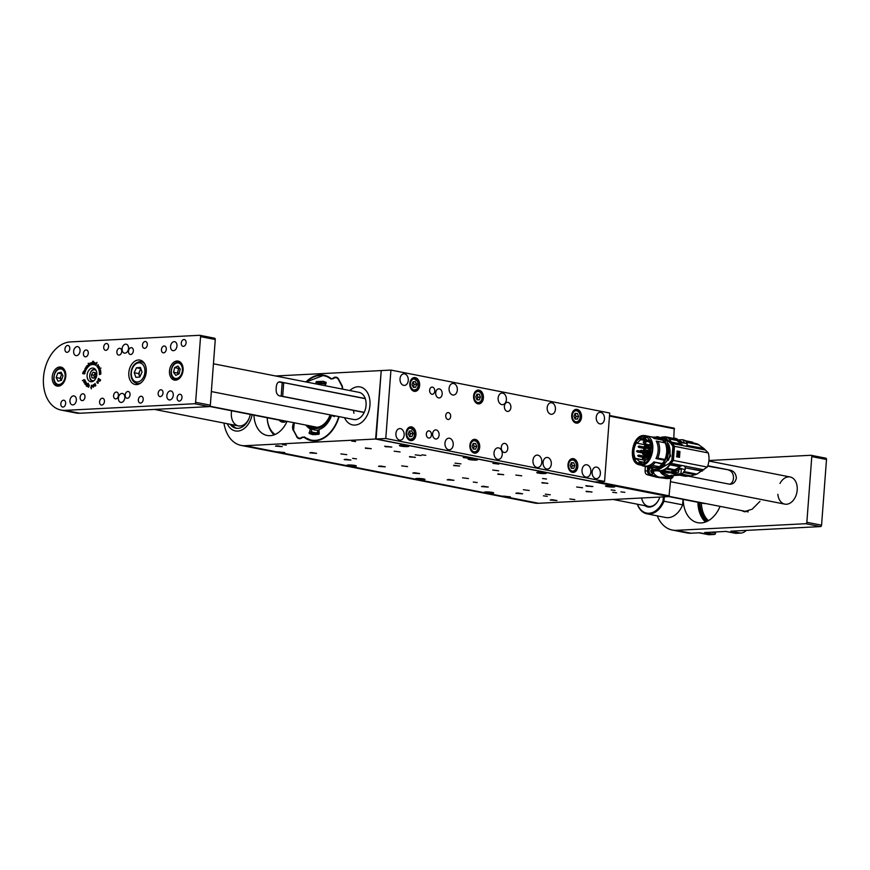 <?xml version="1.0" encoding="UTF-8"?>
<svg xmlns="http://www.w3.org/2000/svg" width="870" height="870" viewBox="0 0 870 870"><rect width="100%" height="100%" fill="white"/><g stroke="black" fill="none" stroke-linecap="round" stroke-linejoin="round"><path stroke-width="1.3" d="M275.605 375.981L380.745 370.598L381.18 371.262L375.601 439.024L245.242 445.701L276.519 451.845L284.697 452.52L281.673 452.857L276.421 451.9M342.606 389.14A6.22 4.296 101.1 0 0 341.877 385.269L338.615 379.168A6.22 4.296 101.1 0 0 336.168 377.199A6.22 4.296 101.1 0 0 332.992 378.254L333.351 378.319M674.185 428.181L609.522 415.501L674.185 428.181L673.837 438.132M670.803 478.391L668.954 496.607L538.595 503.284A34.572 23.881 -78.9 0 1 534.506 503.001L241.164 445.418A34.572 23.881 -78.9 0 0 245.242 445.701M585.804 485.688L592.916 486.515L585.804 485.688M384.681 446.212L391.794 447.039L384.681 446.212M620.962 491.865L624.856 492.355L620.962 491.865M611.153 489.94L615.046 490.43L611.153 489.94M463.231 457.544L469.137 458.294L463.231 457.544M492.909 463.373L498.814 464.112L492.909 463.373M401.701 465.863L407.595 466.603L401.701 465.863M576.658 487.004L582.563 487.755L576.658 487.004M515.834 475.074L521.728 475.814L515.834 475.074M455.01 463.134L460.904 463.873L455.01 463.134M394.175 451.193L400.08 451.932L394.175 451.193M492.757 470.061L498.651 470.8L492.757 470.061M415.251 454.847L421.145 455.586L415.251 454.847M310.677 452.552L316.582 453.292L310.677 452.552M345.02 459.295L350.925 460.034L345.02 459.295M379.363 466.037L385.258 466.777L379.363 466.037M413.696 472.769L419.601 473.508L413.696 472.769M448.039 479.511L453.933 480.251L448.039 479.511M551.047 499.728L556.952 500.478L551.047 499.728M365.356 447.93L371.251 448.67L365.356 447.93M409.498 456.598L415.403 457.337L409.498 456.598M453.651 465.265L459.556 466.005L453.651 465.265M497.803 473.932L503.697 474.672L497.803 473.932M541.956 482.6L547.85 483.339L541.956 482.6M606.814 485.732A4.698 0.576 -175.7 0 0 605.466 486.036A4.698 0.576 -175.7 0 0 610.109 486.961A4.698 0.576 -175.7 0 0 614.84 486.743A4.698 0.576 -175.7 0 0 611.958 485.982A4.698 0.576 -175.7 0 0 606.814 485.732M538.138 472.247A4.698 0.576 -175.7 0 0 536.79 472.551A4.698 0.576 -175.7 0 0 541.434 473.487A4.698 0.576 -175.7 0 0 546.164 473.258A4.698 0.576 -175.7 0 0 543.282 472.508A4.698 0.576 -175.7 0 0 538.138 472.247M469.463 458.773A4.698 0.576 -175.7 0 0 468.114 459.077A4.698 0.576 -175.7 0 0 472.758 460.002A4.698 0.576 -175.7 0 0 477.489 459.773A4.698 0.576 -175.7 0 0 474.596 459.023A4.698 0.576 -175.7 0 0 469.463 458.773M400.787 445.288A4.698 0.576 -175.7 0 0 399.428 445.592A4.698 0.576 -175.7 0 0 404.082 446.527A4.698 0.576 -175.7 0 0 408.813 446.299A4.698 0.576 -175.7 0 0 405.92 445.538A4.698 0.576 -175.7 0 0 400.787 445.288M485.667 491.941A4.698 0.576 -175.7 0 0 484.307 492.235A4.698 0.576 -175.7 0 0 488.962 493.17A4.698 0.576 -175.7 0 0 493.692 492.942A4.698 0.576 -175.7 0 0 490.8 492.192A4.698 0.576 -175.7 0 0 485.667 491.941M416.991 478.456A4.698 0.576 -175.7 0 0 415.632 478.761A4.698 0.576 -175.7 0 0 420.275 479.685A4.698 0.576 -175.7 0 0 425.017 479.468A4.698 0.576 -175.7 0 0 422.124 478.707A4.698 0.576 -175.7 0 0 416.991 478.456M348.315 464.971A4.698 0.576 -175.7 0 0 346.956 465.276A4.698 0.576 -175.7 0 0 351.6 466.211A4.698 0.576 -175.7 0 0 356.33 465.983A4.698 0.576 -175.7 0 0 353.448 465.232A4.698 0.576 -175.7 0 0 348.315 464.971M586.097 491.256L592.002 492.007L586.097 491.256M545.338 494.171L550.297 494.791L545.338 494.171M569.861 498.988L574.82 499.608L569.861 498.988M352.6 458.381L356.493 458.871L352.6 458.381M282.456 444.613L286.35 445.103L282.456 444.613M351.752 441.068L355.645 441.558L351.752 441.068M421.906 454.836L425.8 455.325L421.906 454.836M543.424 495.835L547.317 496.324L543.424 495.835M473.28 482.067L477.173 482.556L473.28 482.067M542.575 478.522L546.469 479.011L542.575 478.522M612.73 492.289L616.623 492.779L612.73 492.289M507.319 497.151L510.342 496.813L502.164 496.139L538.595 503.284M516.715 492.996L522.609 493.736L516.715 492.996M482.371 486.254L488.277 486.993L482.371 486.254M276.345 445.81L282.239 446.549L276.345 445.81M340.866 453.922L346.771 454.662L340.866 453.922M462.525 477.804L468.43 478.543L462.525 477.804M523.359 489.734L529.254 490.484L523.359 489.734M304.652 437.469L304.206 437.382A33.299 23.001 -78.9 0 0 311.188 440.59A33.299 23.001 -78.9 0 0 339.126 416.643M332.992 378.254A2.762 1.914 -78.9 0 1 331.579 378.722A2.762 1.914 -78.9 0 1 331.002 378.461A33.299 23.001 -78.9 0 0 324.01 375.242A33.299 23.001 -78.9 0 0 305.914 381.93M293.56 430.606L296.833 436.707M293.331 430.563A6.22 4.296 101.1 0 1 293.875 422.711M304.206 437.382A2.762 1.914 -78.9 0 0 303.63 437.11A2.762 1.914 -78.9 0 0 302.216 437.577A6.22 4.296 101.1 0 1 299.03 438.643A6.22 4.296 101.1 0 1 296.594 436.664M223.949 423.059A34.572 23.881 -78.9 0 0 241.164 445.418M502.066 496.194L281.673 452.857M253.964 415.153A25.687 17.748 -78.9 0 0 267.101 435.457A25.687 17.748 -78.9 0 0 287.046 421.374M227.244 423.701A19.357 13.376 -78.9 0 0 235.368 430.933A19.357 13.376 -78.9 0 0 252.159 414.805A19.357 13.376 -78.9 0 1 237.651 431.096A19.357 13.376 -78.9 0 1 235.368 430.933A19.357 13.376 -78.9 0 1 227.244 423.701M357.809 386.769A19.357 13.376 -78.9 0 0 349.849 390.554A19.357 13.376 101.1 0 1 360.104 386.933A19.357 13.376 -78.9 0 0 357.809 386.769M344.52 417.698A19.357 13.376 -78.9 0 0 352.644 424.93A19.357 13.376 -78.9 0 0 369.5 408.508A19.357 13.376 -78.9 0 0 360.104 386.933A19.357 13.376 101.1 0 1 369.935 405.355A19.357 13.376 101.1 0 1 357.102 424.734A19.357 13.376 101.1 0 1 352.644 424.93A19.357 13.376 101.1 0 1 344.52 417.698M231.627 410.77A13.833 9.559 -78.9 0 0 238.391 425.898A13.833 9.559 -78.9 0 0 240.033 426.006A13.833 9.559 -78.9 0 0 249.07 418.437M232.17 424.669A16.595 11.462 -78.9 0 0 236.89 428.355M230.213 424.288A16.595 11.462 -78.9 0 0 235.9 428.225A16.595 11.462 -78.9 0 0 237.858 428.355A16.595 11.462 -78.9 0 0 250.288 414.435M213.454 363.78L359.038 392.359A13.833 9.559 101.1 0 1 366.053 405.518A13.833 9.559 101.1 0 1 356.896 419.362A13.833 9.559 101.1 0 1 353.709 419.503L211.367 391.565M353.579 410.966A13.833 9.559 -78.9 0 0 353.949 413.217M660.047 471.333A13.561 9.657 87.1 0 0 661.124 473.019A17.128 12.202 87.1 0 0 671.836 475.596M671.966 475.585L667.464 476.934L661.124 473.019M657.524 470.757L653.761 470.942M653.479 472.856A13.561 9.657 87.1 0 0 659.373 477.141A13.561 9.657 87.1 0 0 661.08 477.26L667.464 476.934M673.358 475.52A3.458 2.458 -92.9 0 1 671.096 478.38L669.574 478.456A3.458 2.458 -92.9 0 1 669.247 478.446L659.96 477.228A17.77 12.659 -92.9 0 1 659.373 477.141A17.77 12.659 -92.9 0 1 658.786 476.999L649.596 474.585A3.458 2.458 -92.9 0 1 647.508 470.866L647.671 466.864M667.464 478.533A3.458 2.458 -92.9 0 1 667.149 478.576A3.458 2.458 -92.9 0 1 666.822 478.565L657.546 477.358A17.77 12.659 -92.9 0 1 656.371 477.13L647.171 474.715A3.458 2.458 -92.9 0 1 645.083 470.996L645.268 466.396M685.647 440.818L697.588 444.015L703.873 448.463L708.3 452.944C709.529 457.903 709.18 462.612 707.245 467.07L696.903 474.117L690.878 475.944L685.212 476.271L676.284 474.52L685.103 476.249M686.691 441.873L697.588 444.015M673.456 473.878L670.618 472.812M672.619 473.715L673.597 473.987L672.619 473.715M673.956 474.063L682.482 473.791L685.212 469.691L678.774 467.962L672.673 471.866L667.594 472.53L670.096 472.356L673.217 470.768L673.162 471.54M674.37 474.117L673.597 473.987L674.337 474.117L673.978 471.921M678.981 474.378L688.464 476.238M680.122 474.313L689.518 476.162M695.282 474.748L684.016 472.53M684.592 471.703L696.903 474.117M702.166 471.159L685.277 467.842L685.223 469.224M685.277 467.842L702.471 470.92M685.245 467.538L684.527 466.005L703.841 469.8M684.527 466.005L671.064 463.362L673.423 460.426L707.245 467.07M708.3 452.944L674.478 446.31L673.423 460.426M677.186 451.019L679.938 451.552L679.492 457.37L676.751 456.826L677.186 451.019M674.478 446.31L672.553 443.591L705.331 450.029M686.017 446.234L686.908 445.364L704.135 448.746M686.908 445.364L703.873 448.463M699.11 444.831L687.006 442.46M687.115 444.483L686.985 445.146M678.557 439.883L681.83 439.709L685.44 440.677L687.18 443.559L680.677 442.612L675.631 438.752L675.577 439.513L683.428 445.723M660.373 471.399L668.91 475.749L679.731 475.194M673.152 472.682L671.096 473.062M674.424 472.225L674.37 474.172L682.732 473.628M681.939 465.493L673.217 470.768M661.602 437.131L664.789 437.447L671.716 443.45L674.076 447.028L673.119 459.751L670.204 463.601C667.116 468.506 663.408 470.866 659.101 470.681L663.788 470.626L667.246 468.299L671.064 463.362M669.106 472.443L662.842 470.92L670.096 472.356M672.553 443.591L668.649 438.339L665.409 436.816L661.624 437.131M675.577 439.513L673.576 438.447L664.984 436.947M679.666 466.44L670.291 464.602M679.47 457.37L679.938 451.552M671.955 442.428L681.33 444.265M681.83 439.709L683.428 440.187L684.418 443.298L675.555 438.48M677.197 438.958L675.631 438.752M671.836 442.178L681.025 443.972M676.86 440.47L669.443 439.013M668.649 438.339L675.925 439.763M675.414 438.61L672.532 438.197M676.958 438.817L673.782 438.132M672.662 438.241L673.576 438.447L672.662 438.241M680.329 441.221L680.938 441.677M675.675 473.052L674.989 471.866M659.068 471.094L668.095 472.943L672.978 472.693L681.406 468.538L680.949 473.28M674.37 473.052L678.643 472.16L678.796 468.68M675.142 473.019L675.229 471.899L675.142 473.019M679.318 466.668L670.128 464.863M667.246 468.299L674.652 469.756M673.608 470.496L666.344 469.06M670.204 463.601L669.226 463.405L671.879 460.089L672.858 460.284M673.891 446.506L672.912 446.321L671.879 460.089M672.912 446.321L670.737 443.254L671.716 443.45M669.226 463.405L657.307 470.365L655.219 469.648M663.799 437.251L670.737 443.254M657.307 470.365L659.101 470.681M655.066 469.648L658.024 470.931L667.507 472.54L658.209 470.964M677.175 451.204L679.894 451.737L677.175 451.193M676.762 456.706L679.481 457.25M679.481 457.163L676.534 456.587M679.165 456.978L679.557 451.769L676.925 451.378M657.894 470.822L658.786 470.637M663.462 438.099L667.54 440.144L666.975 441.014L670.574 456.054L661.254 468.212M658.383 470.996L666.333 472.562M666.975 441.014L666.213 440.862M667.225 459.936L668.421 460.154L666.888 460.708M665.278 439.698L667.54 440.144M657.644 469.278L665.115 464.917L664.506 464.591M667.246 459.925L668.932 448.681M668.421 460.154C670.563 454.444 670.596 449.05 668.519 443.961L668.095 443.439M664.995 459.915L662.451 463.83L664.952 459.936M657.502 467.288L654.795 467.668M662.635 440.035L664.887 442.634M664.821 460.012L662.375 463.732M662.712 440.285L664.832 442.797M662.559 440.144L654.12 438.491L655.382 437.817L662.494 439.219L662.19 438.534L664.647 442.754L665.8 442.993C667.975 448.137 667.899 453.672 665.583 459.588L662.244 463.569L662.788 464.254L660.058 466.842L654.131 467.647L649.466 467.212M654.12 438.491A14.866 10.266 -78.9 0 0 650.564 436.696L645.464 435.696C658.644 437.349 652.565 468.332 639.733 464.874C627.085 463.351 632.022 433.728 644.605 435.587L645.464 435.696M639.733 464.874L644.833 465.874A14.866 10.266 -78.9 0 0 645.692 465.994L654.131 467.647M655.947 467.56L647.508 465.896A14.866 10.266 -78.9 0 0 653.805 461.916L662.244 463.569M664.419 460.219L655.98 458.566A14.866 10.266 -78.9 0 0 656.219 441.101L664.647 442.754M649.498 467.233L642.517 465.852L645.692 465.994M647.508 465.896L652.228 465.352L660.058 466.842M662.788 464.254L659.471 466.722M662.2 464.134L653.805 461.916M655.98 458.566L657.807 458.12L665.583 459.588M665.8 442.993L665.213 442.873C667.399 448.017 667.323 453.553 664.995 459.48M665.213 442.873L656.219 441.101M662.538 439.165L663.125 439.274M661.602 438.426L649.716 436.588M657.807 458.12A15.899 10.984 -78.9 0 0 658.035 441.46M652.228 465.352A15.899 10.984 -78.9 0 0 655.056 462.699M641.745 465.265A15.899 10.984 -78.9 0 0 642.517 465.852M655.382 437.817A15.899 10.984 -78.9 0 0 654.349 437.012M652.337 449.79L650.771 456.174L648.759 459.664L645.344 462.818C642.93 463.786 645.116 463.471 641.56 464.036L637.199 462.731L634.98 460.36L632.849 453.607L633.175 448.431L636.438 440.916L641.603 436.936L647.149 437.316L651.075 441.775L652.337 449.79M662.168 464.091L659.34 466.755M665.148 442.863C667.344 448.017 667.268 453.574 664.919 459.512M662.494 439.219L661.472 438.415M645.312 436.653L640.972 437.219L638.199 439.067C633.838 443.896 635.47 443.047 634.11 445.375L633.023 454.586L633.947 458.24C636.796 463.743 636.427 461.557 637.906 463.155L639.961 463.928M647.378 458.686L644.387 461.1L644.659 461.926L640.244 462.655L638.993 462.264L639.428 461.404L636.166 458.512L635.731 459.36C632.936 453.988 633.251 448.333 636.677 442.406L637.014 443.189L640.635 439.676L640.298 438.882L645.812 438.143L645.453 439.035L648.237 440.851L648.607 439.959L651.412 446.473L650.706 446.538L650.423 452.411L651.119 452.346L647.65 459.512L647.378 458.686L648.204 458.838M645.17 437.969L645.812 438.143M651.075 452.541L650.423 452.411A0.826 0.576 101.1 0 1 649.814 452.509M649.52 441.101L648.237 440.851M647.737 440.35L640.298 438.882M649.749 441.46L640.635 439.676M647.53 445.255L637.014 443.189M647.247 445.201L646.671 446.245M647.922 455.652L644.616 454.977L643.974 455.075L644.855 455.793M642.908 459.828L636.166 458.512M643.887 462.274L639.428 461.404M641.549 462.764L638.993 462.264M650.847 448.3L649.651 448.431L649.053 447.158M648.324 445.603L647.802 444.505M647.117 444.374L649.237 448.866L650.847 448.974M649.237 448.866L650.847 449.301M648.77 455.597L647.4 458.153M647.911 458.251L649.846 455.499M647.617 454.249L645.725 454.662M649.422 449.137L648.215 450.421M648.824 451.421L650.803 449.942M650.934 453.129L650.858 452.498M648.976 453.02L648.933 452.237M650.803 449.921L650.749 450.475M646.29 450.312L649.15 450.627M647.976 452.052L647.432 453.444L648.085 453.574M647.867 454.075L646.247 453.977L647.856 454.292M646.356 453.433L645.431 452.552M644.474 452.367L643.93 453.759L646.638 454.292L642.756 454.292L646.279 454.988M642.854 453.748L641.929 452.868M642.789 450.627L644.572 449.964L644.3 451.323L649.455 452.335L649.64 450.975M644.485 449.746L646.66 450.171M644.257 449.409L643.311 448.267M643.582 446.908L645.388 446.756M646.508 448.441L646.823 447.604L644.398 446.027L648.139 446.538M646.029 447.354L648.737 447.887L648.683 448.702L645.975 448.17L644.126 449.681L646.617 450.181M643.974 455.075L645.605 456.402L648.085 456.891M647.671 457.642L645.355 457.75M643.158 455.956L644.953 455.804M649.227 451.399L650.39 450.41M649.955 455.88L649.172 455.717A1.381 0.957 101.1 0 0 649.705 453.009L650.901 453.237L649.172 452.226M646.867 452.77L647.932 453.64L645.67 452.541M647.41 451.117L647.432 453.444M645.681 454.107L646.106 454.727M643.561 450.78L641.07 450.279L640.798 451.639L645.953 452.65L646.562 451.769M643.365 453.085L644.431 453.955L642.169 452.857M643.909 451.432L643.93 453.759M648.737 447.887L646.584 447.68M648.237 447.887L648.204 448.615M645.975 448.17L644.409 449.192M644.398 446.027L644.942 446.473M645.279 446.647L644.561 446.506L645.627 447.376M643.659 449.29L643.735 448.354M643.887 448.789L645.04 449.018M648.052 456.946L646.149 456.728M645.442 456.097L646.399 456.652L645.605 456.402M645.203 456.424L644.507 455.521M645.54 457.218L644.953 457.674M650.368 452.454L651.434 453.324M648.193 447.887A1.24 0.859 101.1 0 1 648.172 448.605M646.573 447.626L645.866 447.049M646.138 456.663L646.073 457.489M650.782 452.955L650.88 452.965A1.033 0.718 101.1 0 1 650.662 452.911L649.933 452.574M647.28 453.27L647.378 453.281A1.033 0.718 101.1 0 1 647.16 453.226L646.432 452.889A0.826 0.576 101.1 0 1 646.312 452.824M643.778 453.585L643.876 453.596A1.033 0.718 101.1 0 1 643.659 453.542L642.941 453.205M646.671 447.691L646.714 448.322M646.203 447.484A1.033 0.718 101.1 0 1 646.214 448.224M646.247 456.739L646.279 457.37M645.779 456.532A1.033 0.718 101.1 0 1 645.779 457.272M647.226 451.9A0.826 0.576 101.1 0 1 646.388 452.868M643.724 452.215A0.826 0.576 101.1 0 1 642.81 453.139M644.659 447.028A0.826 0.576 101.1 0 1 644.539 448.648A0.826 0.576 101.1 0 1 644.365 448.572M644.235 456.076A0.826 0.576 101.1 0 1 644.496 457.587M643.626 458.675L642.451 459.045L643.746 460.252A1.381 0.957 101.1 0 0 644.279 457.544L642.625 458.175L642.43 458.74L643.626 458.675M649.705 453.009L647.856 454.205L649.053 454.14L647.878 454.51L649.172 455.717M649.477 445.777L648.291 446.147L649.596 447.365A1.381 0.957 101.1 0 0 650.129 444.646L648.465 445.277L648.28 445.842L649.477 445.777M644.463 442.297L643.256 442.351L644.572 443.874A1.381 0.957 101.1 0 0 645.105 441.155L643.452 441.786L643.256 442.351L644.463 442.297M643.071 452.085L642.451 452.965L637.297 451.954L636.535 451.149L637.569 450.606L637.297 451.954M643.887 448.376A0.826 0.576 101.1 0 0 644.898 447.876A0.826 0.576 101.1 0 0 644.159 447.028L644.007 448.409L638.852 447.397L638.091 446.582L639.113 446.038L638.852 447.397M644.126 457.522A0.826 0.576 101.1 0 0 643.724 456.076L643.572 457.446L638.428 456.435L637.666 455.63L638.689 455.086L638.428 456.435M334.787 416.241L331.655 415.273A22.468 15.529 101.1 0 1 319.072 429.562L318.909 434.228L312.721 434.652L309.198 433.521L315.832 434.728L315.723 433.782M334.928 415.816L334.287 416.545L331.655 415.273M315.679 433.923L311.003 432.771L311.699 429.671L310.296 428.921A22.468 15.529 101.1 0 1 305.881 425.071M311.699 429.671L311.525 429.225A22.511 15.551 101.1 0 1 307.012 425.289M317.561 384.225L317.8 383.028L319.66 383.289M316.017 383.92L316.288 381.604L323.183 381.321L326.011 382.311L325.293 385.736M326.141 382.419L322.911 382.909L316.288 381.604M322.911 382.909L322.542 383.561M309.198 433.521L310.296 428.921M306.403 382.028A32.788 22.653 101.1 0 1 330.861 378.961L333.232 378.657A5.709 3.948 101.1 0 1 338.376 379.516L341.595 385.519A5.709 3.948 101.1 0 1 342.258 389.064M331.296 378.635A33.201 22.935 101.1 0 1 331.307 378.646L333.145 378.733M330.861 378.961L333.297 378.45M304.337 437.219L301.966 437.175A5.709 3.948 101.1 0 1 296.822 436.316L293.614 430.313A5.709 3.948 101.1 0 1 294.299 422.853L294.332 422.798M316.539 440.731A33.201 22.935 101.1 0 1 310.927 440.427A33.201 22.935 101.1 0 1 304.467 437.295L302.477 437.49M277.737 445.821L275.496 446.136L282.087 446.625L277.737 445.821M276.453 446.06L281.14 446.527L276.453 446.06M312.069 452.563L309.829 452.878L316.419 453.368L312.069 452.563M310.797 452.802L315.473 453.27L310.797 452.802M346.412 459.295L344.172 459.61L350.762 460.11L346.412 459.295M345.129 459.545L349.816 460.002L345.129 459.545M380.745 466.037L378.515 466.353L385.095 466.853L380.745 466.037M379.472 466.276L384.148 466.744L379.472 466.276M365.411 447.941L371.099 448.746L365.411 447.941M365.498 448.322L370.109 448.507L365.498 448.322M409.553 456.609L415.24 457.413L409.553 456.609M409.65 456.989L414.261 457.174L409.65 456.989M453.705 465.276L459.393 466.081L453.705 465.276M453.803 465.657L458.403 465.841L453.803 465.657M497.857 473.943L503.545 474.748L497.857 473.943M497.955 474.313L502.555 474.498L497.955 474.313M541.999 482.611L547.687 483.415L541.999 482.611M542.097 482.98L546.708 483.165L542.097 482.98M652.685 473.976A3.458 2.458 -92.9 0 1 651.391 474.585L650.14 474.639A3.458 2.458 -92.9 0 1 649.705 474.618A3.458 2.458 -92.9 0 1 647.497 471.018A3.458 2.458 -92.9 0 1 649.792 467.734L649.966 467.734M653.392 469.419A3.317 2.36 -92.9 0 1 653.761 471.583A3.317 2.36 -92.9 0 1 653.566 472.573A3.317 2.36 -92.9 0 1 650.793 474.291A3.317 2.36 -92.9 0 1 649.053 470.659A3.317 2.36 -92.9 0 1 649.237 469.659A3.317 2.36 -92.9 0 1 650.412 468.06M651.304 469.844L651.88 471.66L653.185 471.322A1.664 1.185 -92.9 0 1 650.825 470.855A1.664 1.185 -92.9 0 1 653.185 471.322L652.696 469.778M651.521 472.323L651.88 471.66M652.489 472.627L651.51 472.399L652.489 472.627L652.891 471.605M651.391 469.691L650.825 470.855L651.51 472.399M671.325 475.172L671.39 475.955L672.216 475.575M671.227 476.564L672.238 475.933L670.368 476.608M671.433 476.553A1.664 1.185 87.1 0 0 672.238 475.933M670.705 476.173A1.664 1.185 87.1 0 0 672.532 475.564M670.226 476.358A2.273 1.62 87.1 0 0 671.814 477.119A2.273 1.62 87.1 0 0 672.999 475.542M671.096 478.38A3.458 2.458 -92.9 0 1 668.867 476.738M667.149 478.576L669.574 478.456A3.458 2.458 -92.9 0 1 667.399 476.934M325.728 384.388A24.806 17.139 -78.9 0 0 320.921 383.648A24.806 17.139 -78.9 0 0 317.67 384.246M311.112 431.444A24.806 17.139 -78.9 0 0 319.214 432.499M317.528 431.4L318.213 430.161L318.115 432.172L317.398 432.249L318.072 430.15A22.229 15.355 -78.9 0 0 318.213 430.139A22.229 15.355 -78.9 0 0 318.442 430.106A22.229 15.355 -78.9 0 0 319.094 429.987L318.442 430.302L318.996 430.193L318.985 432.031L319.138 430.933M307.675 425.419A22.229 15.355 -78.9 0 0 318.072 430.15L318.17 430.161M326.098 383.268A25.969 17.944 -78.9 0 0 324.575 383.3M314.744 433.347A25.969 17.944 -78.9 0 0 318.018 434.467M319.257 433.358A25.502 17.617 101.1 0 1 317.67 433.543A25.502 17.617 101.1 0 1 314.646 433.325L317.104 433.804A25.502 17.617 -78.9 0 0 319.159 434.032M317.55 383.866A25.502 17.617 101.1 0 1 321.465 383.061A25.502 17.617 101.1 0 1 324.477 383.278A25.502 17.617 101.1 0 1 325.967 383.67M314.646 433.325A25.502 17.617 101.1 0 1 310.949 431.955M308.187 425.517A20.88 14.431 -78.9 0 0 316.049 428.584A20.88 14.431 -78.9 0 0 326.794 422.07A20.88 14.431 -78.9 0 0 330.589 414.968M330.111 414.87A20.195 13.953 101.1 0 1 329.534 416.317A20.195 13.953 101.1 0 1 316.093 427.899A20.195 13.953 101.1 0 1 309.459 425.767M311.71 426.213A19.499 13.474 -78.9 0 0 316.637 427.311A19.499 13.474 -78.9 0 0 329.578 416.219M313.276 426.517A20.195 13.953 -78.9 0 0 314.103 427.094M315.658 426.985A19.564 13.518 -78.9 0 0 316.31 427.322M319.083 432.02L318.996 430.193M318.083 431.998L318.018 431.346M586.152 491.267L591.839 492.083L586.152 491.267M586.25 491.648L590.861 491.833L586.25 491.648M415.088 472.78L412.848 473.095L419.438 473.595L415.088 472.78M413.815 473.019L418.492 473.487L413.815 473.019M449.431 479.522L447.191 479.838L453.77 480.327L449.431 479.522M448.148 479.762L452.824 480.229L448.148 479.762M483.763 486.265L481.523 486.58L488.113 487.069L483.763 486.265M482.491 486.504L487.167 486.972L482.491 486.504M518.107 492.996L515.866 493.312L522.457 493.812L518.107 492.996M516.823 493.246L521.5 493.703L516.823 493.246M552.439 499.739L550.199 500.054L556.789 500.554L552.439 499.739M551.167 499.978L555.843 500.446L551.167 499.978M274.148 434.848A25.589 17.672 101.1 0 1 267.188 417.752A24.197 16.726 -78.9 0 0 275.061 434.478M286.339 421.232A9.679 6.688 101.1 0 1 279.237 420.112M282.217 420.428A8.298 5.731 -78.9 0 0 283.598 420.971A8.298 5.731 -78.9 0 0 285.077 420.982M390.924 370.076L381.234 370.576L376.09 439.002L594.873 481.947L604.563 481.447L609.707 413.022L390.924 370.076L385.78 438.513L376.09 439.002M385.78 438.513L604.563 481.447M447.941 419.46A3.458 2.458 87.1 0 0 448.376 419.492A3.458 2.458 87.1 0 0 450.66 415.914A3.458 2.458 87.1 0 0 448.028 412.587A3.458 2.458 87.1 0 0 445.734 415.86A3.458 2.458 87.1 0 0 447.941 419.46M414.218 391.315A6.917 4.926 87.1 0 0 415.088 391.38A6.917 4.926 87.1 0 0 419.655 384.225A6.917 4.926 87.1 0 0 414.381 377.569A6.917 4.926 87.1 0 0 409.803 384.116A6.917 4.926 87.1 0 0 414.218 391.315M410.51 440.59A6.917 4.926 87.1 0 0 411.379 440.644A6.917 4.926 87.1 0 0 415.947 433.488A6.917 4.926 87.1 0 0 410.673 426.833A6.917 4.926 87.1 0 0 406.094 433.38A6.917 4.926 87.1 0 0 410.51 440.59M474.291 453.107A6.917 4.926 87.1 0 0 475.15 453.161A6.917 4.926 87.1 0 0 479.718 446.005A6.917 4.926 87.1 0 0 474.444 439.35A6.917 4.926 87.1 0 0 469.865 445.908A6.917 4.926 87.1 0 0 474.291 453.107M477.989 403.832A6.917 4.926 87.1 0 0 478.859 403.897A6.917 4.926 87.1 0 0 483.426 396.742A6.917 4.926 87.1 0 0 478.152 390.086A6.917 4.926 87.1 0 0 473.574 396.633A6.917 4.926 87.1 0 0 477.989 403.832M576.103 423.092A6.917 4.926 87.1 0 0 576.973 423.157A6.917 4.926 87.1 0 0 581.53 416.001A6.917 4.926 87.1 0 0 576.266 409.346A6.917 4.926 87.1 0 0 571.688 415.893A6.917 4.926 87.1 0 0 576.103 423.092M572.395 472.356A6.917 4.926 87.1 0 0 573.265 472.421A6.917 4.926 87.1 0 0 577.832 465.265A6.917 4.926 87.1 0 0 572.558 458.61A6.917 4.926 87.1 0 0 567.979 465.156A6.917 4.926 87.1 0 0 572.395 472.356M585.978 477.108A6.22 4.437 87.1 0 0 586.761 477.162A6.22 4.437 87.1 0 0 590.871 470.724A6.22 4.437 87.1 0 0 586.119 464.732A6.22 4.437 87.1 0 0 581.997 470.626A6.22 4.437 87.1 0 0 585.978 477.108M536.92 467.484A6.22 4.437 87.1 0 0 537.703 467.538A6.22 4.437 87.1 0 0 541.814 461.1A6.22 4.437 87.1 0 0 537.062 455.108A6.22 4.437 87.1 0 0 532.951 461.002A6.22 4.437 87.1 0 0 536.92 467.484M431.922 394.24A3.6 2.566 87.1 0 0 432.368 394.273A3.6 2.566 87.1 0 0 434.75 390.543A3.6 2.566 87.1 0 0 431.998 387.085A3.6 2.566 87.1 0 0 429.628 390.489A3.6 2.566 87.1 0 0 431.922 394.24M428.627 438.034A3.6 2.566 87.1 0 0 429.084 438.067A3.6 2.566 87.1 0 0 431.455 434.337A3.6 2.566 87.1 0 0 428.714 430.878A3.6 2.566 87.1 0 0 426.333 434.282A3.6 2.566 87.1 0 0 428.627 438.034M438.61 397.905A4.567 3.252 87.1 0 0 439.187 397.949A4.567 3.252 87.1 0 0 442.199 393.229A4.567 3.252 87.1 0 0 438.719 388.836A4.567 3.252 87.1 0 0 435.696 393.153A4.567 3.252 87.1 0 0 438.61 397.905M435.522 438.969A4.567 3.252 87.1 0 0 436.098 439.013A4.567 3.252 87.1 0 0 439.111 434.282A4.567 3.252 87.1 0 0 435.631 429.889A4.567 3.252 87.1 0 0 432.607 434.217A4.567 3.252 87.1 0 0 435.522 438.969M507.286 411.39A4.567 3.252 87.1 0 0 507.862 411.434A4.567 3.252 87.1 0 0 510.875 406.703A4.567 3.252 87.1 0 0 507.395 402.321A4.567 3.252 87.1 0 0 504.372 406.638A4.567 3.252 87.1 0 0 507.286 411.39M504.198 452.443A4.567 3.252 87.1 0 0 504.774 452.487A4.567 3.252 87.1 0 0 507.786 447.767A4.567 3.252 87.1 0 0 504.306 443.374A4.567 3.252 87.1 0 0 501.283 447.691A4.567 3.252 87.1 0 0 504.198 452.443M403.713 385.366A5.807 4.143 87.1 0 0 404.441 385.421A5.807 4.143 87.1 0 0 408.28 379.407A5.807 4.143 87.1 0 0 403.854 373.817A5.807 4.143 87.1 0 0 400.004 379.32A5.807 4.143 87.1 0 0 403.713 385.366M399.602 440.111A5.807 4.143 87.1 0 0 400.33 440.166A5.807 4.143 87.1 0 0 404.169 434.152A5.807 4.143 87.1 0 0 399.732 428.562A5.807 4.143 87.1 0 0 395.894 434.065A5.807 4.143 87.1 0 0 399.602 440.111M452.77 394.991A5.807 4.143 87.1 0 0 453.498 395.045A5.807 4.143 87.1 0 0 457.337 389.031A5.807 4.143 87.1 0 0 452.9 383.442A5.807 4.143 87.1 0 0 449.061 388.944A5.807 4.143 87.1 0 0 452.77 394.991M448.659 449.736A5.807 4.143 87.1 0 0 449.388 449.79A5.807 4.143 87.1 0 0 453.216 443.776A5.807 4.143 87.1 0 0 448.789 438.186A5.807 4.143 87.1 0 0 444.94 443.689A5.807 4.143 87.1 0 0 448.659 449.736M501.827 404.626A5.807 4.143 87.1 0 0 502.555 404.68A5.807 4.143 87.1 0 0 506.394 398.667A5.807 4.143 87.1 0 0 501.957 393.077A5.807 4.143 87.1 0 0 498.118 398.58A5.807 4.143 87.1 0 0 501.827 404.626M497.705 459.371A5.807 4.143 87.1 0 0 498.434 459.414A5.807 4.143 87.1 0 0 502.273 453.411A5.807 4.143 87.1 0 0 497.847 447.822A5.807 4.143 87.1 0 0 493.997 453.313A5.807 4.143 87.1 0 0 497.705 459.371M550.884 414.25A5.807 4.143 87.1 0 0 551.613 414.305A5.807 4.143 87.1 0 0 555.441 408.291A5.807 4.143 87.1 0 0 551.014 402.701A5.807 4.143 87.1 0 0 547.165 408.204A5.807 4.143 87.1 0 0 550.884 414.25M546.762 468.995A5.807 4.143 87.1 0 0 547.491 469.05A5.807 4.143 87.1 0 0 551.33 463.036A5.807 4.143 87.1 0 0 546.904 457.446A5.807 4.143 87.1 0 0 543.054 462.949A5.807 4.143 87.1 0 0 546.762 468.995M599.93 423.886A5.807 4.143 87.1 0 0 600.659 423.929A5.807 4.143 87.1 0 0 604.498 417.926A5.807 4.143 87.1 0 0 600.072 412.337A5.807 4.143 87.1 0 0 596.222 417.828A5.807 4.143 87.1 0 0 599.93 423.886M595.819 478.62A5.807 4.143 87.1 0 0 596.548 478.674A5.807 4.143 87.1 0 0 600.387 472.66A5.807 4.143 87.1 0 0 595.95 467.07A5.807 4.143 87.1 0 0 592.111 472.573A5.807 4.143 87.1 0 0 595.819 478.62M576.125 416.523L578.55 416.393L577.386 419.155L575.059 419.025L576.125 416.523L574.972 413.642L577.397 413.511L575.07 413.38L573.906 416.143L575.059 419.025M578.55 416.393L577.397 413.511M574.95 418.764A2.827 2.012 87.1 0 0 575.548 417.904A2.827 2.012 87.1 0 0 575.548 415.077A2.827 2.012 87.1 0 0 574.809 414M412.978 381.789L415.294 381.56L416.665 384.268L415.708 387.193L413.402 387.422L412.032 384.714L412.978 381.789M416.665 384.268L414.24 384.388L412.956 381.865M414.24 384.388L413.315 387.248M413.348 387.313L415.708 387.193M413.141 386.922A2.827 2.012 87.1 0 0 413.761 385.856A2.827 2.012 87.1 0 0 413.554 383.039A2.827 2.012 87.1 0 0 412.858 382.169M479.272 399.895L476.945 399.765L475.792 396.883L476.967 394.132L479.294 394.251L480.447 397.144L479.272 399.895M476.956 399.765L478.021 397.264L476.869 394.382L479.294 394.251M478.021 397.264L480.447 397.144M476.847 399.504A2.827 2.012 87.1 0 0 477.434 398.645A2.827 2.012 87.1 0 0 477.445 395.817A2.827 2.012 87.1 0 0 476.706 394.741M572.427 465.787L574.852 465.667L573.678 468.419L571.351 468.288L572.427 465.787L571.275 462.905L573.689 462.786L571.372 462.655L570.198 465.406L571.351 468.288M574.852 465.667L573.689 462.786M571.253 468.038A2.827 2.012 87.1 0 0 571.84 467.168A2.827 2.012 87.1 0 0 571.851 464.352A2.827 2.012 87.1 0 0 571.111 463.264M474.313 446.527L476.738 446.408L475.564 449.159L473.236 449.04L474.313 446.527L473.16 443.646L475.585 443.526L473.258 443.395L472.084 446.147L473.236 449.04M476.738 446.408L475.585 443.526M473.139 448.779A2.827 2.012 87.1 0 0 473.726 447.909A2.827 2.012 87.1 0 0 473.737 445.092A2.827 2.012 87.1 0 0 472.997 444.015M409.27 431.063L411.586 430.835L412.956 433.532L412.01 436.468L409.694 436.686L408.324 433.989L409.27 431.063M412.956 433.532L410.531 433.662L409.248 431.128M410.531 433.662L409.607 436.522M409.639 436.588L412.01 436.468M409.444 436.185A2.827 2.012 87.1 0 0 410.064 435.12A2.827 2.012 87.1 0 0 409.846 432.314A2.827 2.012 87.1 0 0 409.15 431.433M586.369 485.797L592.057 486.602L586.369 485.797M586.467 486.178L591.078 486.363L586.467 486.178M385.247 446.321L390.935 447.126L385.247 446.321M385.345 446.701L389.945 446.886L385.345 446.701M503.795 496.096L509.483 496.9L503.795 496.096M503.893 496.476L508.504 496.661L503.893 496.476M278.15 451.802L283.837 452.607L278.15 451.802M278.248 452.182L282.848 452.367L278.248 452.182M85.01 368.391L85.673 369.739L86.38 369.391L85.771 369.946L85.162 368.423M86.891 365.672L87.816 365.422L88.381 366.716L87.729 365.552L87.043 365.781L87.75 367.39L86.869 365.77L87.729 365.302M82.585 373.48L84.847 373.284L82.944 372.077L84.52 372.436L84.705 373.763L82.628 373.415M84.705 373.763L84.151 373.893M100.626 379.994L99.191 381.18L97.995 379.527L98.408 378.406L100.626 379.994M86.815 386.421L86.195 385.279L86.75 384.072L88.403 383.268L86.859 386.378M91.35 388.846L90.85 387.65L91.513 385.192L91.372 388.836M95.776 385.714L94.58 385.834L94.177 384.17L94.732 385.714L95.624 385.584L95.08 383.485L95.776 385.714M95.211 386.139L94.58 385.834M100.844 371.61L99.278 372.425L99.756 371.414L100.844 371.61M99.539 371.794L100.757 371.359M98.103 364.606L98.604 366.205L97.701 367.434L98.408 365.356L97.309 366.912L98.027 364.867L96.918 366.411L98.125 364.639M96.961 362.366L95.841 365.487L95.374 364.334L96.961 362.366M93.634 361.311L93.384 364.563L93.677 361.344M91.187 363.497L91.383 362.627L91.807 362.986L91.644 364.747L90.991 363.464L91.807 362.986M91.491 364.845L91.219 364.204M82.4 380.69L84.107 379.614L82.4 380.69M85.597 356.82A3.458 2.393 -78.9 0 0 88.251 353.568A3.458 2.393 -78.9 0 0 86.521 350.012A3.458 2.393 -78.9 0 0 83.509 352.937A3.458 2.393 -78.9 0 0 85.184 356.798A3.458 2.393 -78.9 0 0 85.597 356.82M82.302 400.613A3.458 2.393 -78.9 0 0 84.956 397.362A3.458 2.393 -78.9 0 0 83.226 393.805A3.458 2.393 -78.9 0 0 80.214 396.731A3.458 2.393 -78.9 0 0 81.9 400.591A3.458 2.393 -78.9 0 0 82.302 400.613M130.663 354.514A3.458 2.393 -78.9 0 0 133.317 351.262A3.458 2.393 -78.9 0 0 131.587 347.695A3.458 2.393 -78.9 0 0 128.575 350.632A3.458 2.393 -78.9 0 0 130.261 354.481A3.458 2.393 -78.9 0 0 130.663 354.514M127.368 398.308A3.458 2.393 -78.9 0 0 130.022 395.056A3.458 2.393 -78.9 0 0 128.292 391.489A3.458 2.393 -78.9 0 0 125.28 394.425A3.458 2.393 -78.9 0 0 126.966 398.275A3.458 2.393 -78.9 0 0 127.368 398.308M119.038 355.112A3.458 2.393 -78.9 0 0 121.68 351.861A3.458 2.393 -78.9 0 0 119.962 348.294A3.458 2.393 -78.9 0 0 116.95 351.23A3.458 2.393 -78.9 0 0 118.624 355.08A3.458 2.393 -78.9 0 0 119.038 355.112M115.743 398.906A3.458 2.393 -78.9 0 0 118.396 395.654A3.458 2.393 -78.9 0 0 116.667 392.087A3.458 2.393 -78.9 0 0 113.655 395.023A3.458 2.393 -78.9 0 0 115.329 398.873A3.458 2.393 -78.9 0 0 115.743 398.906M170.411 390.924A4.567 3.154 101.1 0 1 170.944 390.956A4.567 3.154 101.1 0 1 173.163 396.046A4.567 3.154 101.1 0 1 169.193 399.917A4.567 3.154 101.1 0 1 166.909 395.219A4.567 3.154 101.1 0 1 170.411 390.924M174.109 341.66A4.567 3.154 101.1 0 1 174.652 341.692A4.567 3.154 101.1 0 1 176.871 346.782A4.567 3.154 101.1 0 1 172.891 350.653A4.567 3.154 101.1 0 1 170.618 345.945A4.567 3.154 101.1 0 1 174.109 341.66M121.952 393.403A4.567 3.154 101.1 0 1 122.485 393.447A4.567 3.154 101.1 0 1 124.704 398.525A4.567 3.154 101.1 0 1 120.734 402.397A4.567 3.154 101.1 0 1 118.45 397.699A4.567 3.154 101.1 0 1 121.952 393.403M125.65 344.139A4.567 3.154 101.1 0 1 126.194 344.172A4.567 3.154 101.1 0 1 128.401 349.262A4.567 3.154 101.1 0 1 124.432 353.133A4.567 3.154 101.1 0 1 122.159 348.435A4.567 3.154 101.1 0 1 125.65 344.139M73.482 395.883A4.567 3.154 101.1 0 1 74.026 395.926A4.567 3.154 101.1 0 1 76.245 401.016A4.567 3.154 101.1 0 1 72.264 404.876A4.567 3.154 101.1 0 1 69.991 400.178A4.567 3.154 101.1 0 1 73.482 395.883M77.191 346.619A4.567 3.154 101.1 0 1 77.734 346.651A4.567 3.154 101.1 0 1 79.942 351.741A4.567 3.154 101.1 0 1 75.973 355.612A4.567 3.154 101.1 0 1 73.689 350.914A4.567 3.154 101.1 0 1 77.191 346.619M163.614 352.828A3.458 2.393 -78.9 0 0 166.268 349.577A3.458 2.393 -78.9 0 0 164.539 346.01A3.458 2.393 -78.9 0 0 161.526 348.946A3.458 2.393 -78.9 0 0 163.212 352.796A3.458 2.393 -78.9 0 0 163.614 352.828M160.33 396.622A3.458 2.393 -78.9 0 0 162.973 393.37A3.458 2.393 -78.9 0 0 161.244 389.803A3.458 2.393 -78.9 0 0 158.242 392.74A3.458 2.393 -78.9 0 0 159.917 396.589A3.458 2.393 -78.9 0 0 160.33 396.622M62.988 407.062A3.458 2.393 -78.9 0 0 65.641 403.81A3.458 2.393 -78.9 0 0 63.912 400.243A3.458 2.393 -78.9 0 0 60.9 403.18A3.458 2.393 -78.9 0 0 62.586 407.029A3.458 2.393 -78.9 0 0 62.988 407.062M101.757 405.072A3.458 2.393 -78.9 0 0 104.411 401.82A3.458 2.393 -78.9 0 0 102.682 398.253A3.458 2.393 -78.9 0 0 99.669 401.19A3.458 2.393 -78.9 0 0 101.355 405.039A3.458 2.393 -78.9 0 0 101.757 405.072M140.527 403.093A3.458 2.393 -78.9 0 0 143.18 399.83A3.458 2.393 -78.9 0 0 141.451 396.274A3.458 2.393 -78.9 0 0 138.439 399.21A3.458 2.393 -78.9 0 0 140.124 403.06A3.458 2.393 -78.9 0 0 140.527 403.093M179.296 401.103A3.458 2.393 -78.9 0 0 181.95 397.851A3.458 2.393 -78.9 0 0 180.22 394.284A3.458 2.393 -78.9 0 0 177.208 397.22A3.458 2.393 -78.9 0 0 178.894 401.07A3.458 2.393 -78.9 0 0 179.296 401.103M67.11 352.317A3.458 2.393 -78.9 0 0 69.752 349.066A3.458 2.393 -78.9 0 0 68.034 345.499A3.458 2.393 -78.9 0 0 65.022 348.435A3.458 2.393 -78.9 0 0 66.696 352.285A3.458 2.393 -78.9 0 0 67.11 352.317M105.879 350.327A3.458 2.393 -78.9 0 0 108.522 347.076A3.458 2.393 -78.9 0 0 106.803 343.519A3.458 2.393 -78.9 0 0 103.791 346.445A3.458 2.393 -78.9 0 0 105.466 350.305A3.458 2.393 -78.9 0 0 105.879 350.327M144.648 348.348A3.458 2.393 -78.9 0 0 147.291 345.096A3.458 2.393 -78.9 0 0 145.573 341.529A3.458 2.393 -78.9 0 0 142.56 344.466A3.458 2.393 -78.9 0 0 144.235 348.315A3.458 2.393 -78.9 0 0 144.648 348.348M183.418 346.358A3.458 2.393 -78.9 0 0 186.06 343.106A3.458 2.393 -78.9 0 0 184.342 339.55A3.458 2.393 -78.9 0 0 181.33 342.476A3.458 2.393 -78.9 0 0 183.004 346.325A3.458 2.393 -78.9 0 0 183.418 346.358M91.448 381.745A6.917 4.774 -78.9 0 0 96.744 375.242A6.917 4.774 -78.9 0 0 93.297 368.119A6.917 4.774 -78.9 0 0 87.272 373.98A6.917 4.774 -78.9 0 0 90.632 381.691A6.917 4.774 -78.9 0 0 91.448 381.745M136.612 384.616A12.452 8.602 -78.9 0 0 146.149 372.904A12.452 8.602 -78.9 0 0 139.929 360.082A12.452 8.602 -78.9 0 0 129.097 370.642A12.452 8.602 -78.9 0 0 135.133 384.507A12.452 8.602 -78.9 0 0 136.612 384.616M58.29 386.171A9.679 6.688 -78.9 0 0 65.707 377.058A9.679 6.688 -78.9 0 0 60.867 367.086A9.679 6.688 -78.9 0 0 52.439 375.296A9.679 6.688 -78.9 0 0 57.148 386.084A9.679 6.688 -78.9 0 0 58.29 386.171M200.013 335.363L214.411 338.191A1.381 0.957 101.1 0 1 215.271 339.507L200.557 336.625L195.619 402.31L210.333 405.202A1.381 0.957 101.1 0 1 209.268 406.616L79.877 413.239A34.572 23.881 101.1 0 1 75.788 412.956L61.074 410.064A34.572 23.881 -78.9 0 0 65.163 410.357L79.877 413.239M200.557 336.625A1.381 0.957 -78.9 0 0 199.698 335.298L70.307 341.932A34.572 23.881 -78.9 0 0 43.5 377.384A34.572 23.881 -78.9 0 0 61.074 410.064M209.268 406.616L194.543 403.734L65.163 410.357M194.543 403.734A1.381 0.957 -78.9 0 0 195.619 402.31M175.566 380.157A9.679 6.688 -78.9 0 0 182.983 371.055A9.679 6.688 -78.9 0 0 178.143 361.083A9.679 6.688 -78.9 0 0 169.715 369.293A9.679 6.688 -78.9 0 0 174.413 380.081A9.679 6.688 -78.9 0 0 175.566 380.157M89.588 363.323L90.219 363.073L89.969 365.487L89.545 363.421L90.23 363.127M92.677 361.267L92.633 364.563L92.698 361.289M95.037 362.801L94.101 364.106L94.743 364.769L94.167 364.715L94.232 363.138L95.037 362.801M94.428 363.181L94.808 362.54M99.626 366.955L98.353 368.543L98.538 367.347L99.626 366.955M98.908 368.434L98.234 368.401M100.931 373.012L100.67 374.187L99.376 374.546L100.833 373.665L99.376 373.415L100.898 372.969M100.637 369.989L99.06 370.892L100.637 369.989M100.953 368.053L98.756 369.728L100.953 368.053M93.242 387.161L92.514 385.736L93.394 384.834L93.492 386.976L92.796 386.584M92.709 385.769L93.394 384.834M88.381 387.259L87.903 386.487L88.762 384.736L89.219 385.878L88.49 387.237M83.944 382.615L83.824 381.147L85.162 380.038L83.814 381.854L84.031 382.441L85.564 381.31L83.944 382.615M84.792 383.811L85.271 382.833L86.206 383.322L85.956 381.963L86.38 383.333L85.129 384.496L84.945 383.833M98.114 382.996L96.874 382.517L97.299 381.147L98.256 382.659L97.288 383.05M97.092 381.451L97.755 381.375M83.868 371.099L84.542 370.207L85.695 370.881L84.618 370.37L84.02 371.099L85.325 371.892L84.075 371.131M84.292 370.446L85.619 370.924M88.24 363.214L89.034 366.107L88.218 363.192M86.88 368.586L86.13 367.89L86.467 366.738L87.033 368.347L85.934 367.847L86.467 366.738M215.271 339.507L210.333 405.202M142.984 361.648A12.452 8.602 -78.9 0 0 142.278 361.953M138.015 383.659A12.452 8.602 -78.9 0 0 138.558 384.203M82.628 380.581L84.118 379.679M91.85 363.247L91.187 362.768M91.785 362.931L91.122 364.215L91.676 364.704L91.981 364.095M91.883 364.073L91.752 363.225M91.296 364.617L91.785 364.051M94.928 363.834L94.21 363.649M94.993 362.768L94.254 363.464L94.884 363.638L94.765 362.725L95.156 363.29M96.635 363.453L95.776 363.562L95.852 365.269L96.037 363.258M99.104 368.467L98.549 368.586M99.039 368.325L99.387 366.988L98.364 368.249M99.626 374.502L100.539 374.122M99.572 373.458L100.931 373.045M100.833 371.523L99.397 371.892L100.496 372.316M100.539 372.284L100.289 371.349M99.354 372.164L100.376 372.251M99.3 370.827L100.583 370.098M94.776 385.878L94.123 384.29M95.82 385.606L95.037 383.616M93.438 387.204L92.873 386.889M93.677 385.421L93.014 384.942L92.916 386.9L93.569 386.236L93.014 384.942M92.916 386.9L93.569 386.889M88.414 387.27L88.098 386.53M89.251 385.758L89.11 384.997L88.207 385.312M88.403 385.356L89.164 384.79M89.11 384.997L88.544 385.41L89.11 384.997M89.088 385.16L88.066 386.726L88.642 387.074L89.11 385.736M88.283 387.019L88.838 386.606M86.869 386.356L86.315 385.997M86.511 386.041L86.391 385.312M87.913 384.279L87.25 383.887L86.195 385.279M86.946 384.116L87.489 383.757M86.315 385.301L86.804 386.204L87.761 384.279L87.25 383.887M86.445 382.767L85.858 382.137M85.706 383.985L85.282 383.072L85.032 384.148M85.804 383.855L85.282 383.072M99.387 381.212L98.343 380.571M98.538 380.614L98.19 379.559M100.594 380.049L98.484 378.646L97.995 379.527M100.333 380.745L99.669 381.103L100.431 380.027L98.484 378.646M99.474 381.071L100.137 380.701L99.31 380.995L98.158 379.527M98.31 383.028L97.668 383.246M97.483 383.083L96.874 382.517M97.081 382.55L96.972 381.712M98.31 382.691L97.222 381.364L97.429 382.941L98.038 382.05L97.222 381.364M97.429 382.941L98.016 382.865M84.966 373.534L84.249 373.774M84.662 372.61L82.911 372.219M84.238 373.904L82.628 373.545M85.325 371.914L83.89 371.196M85.749 369.859L85.053 369.38M85.249 369.424L85.053 368.793M86.108 366.922L86.663 366.781M85.956 367.205L86.728 368.325L86.717 367.042L85.804 367.162M86.913 367.521L86.282 366.89M705.494 522.022A28.351 19.586 101.1 0 1 697.925 502.294M746.351 530.395A13.833 9.559 101.1 0 1 740.642 533.114L735.803 533.353L725.993 531.429L704.667 532.527L714.477 534.452L709.637 534.702A13.833 9.559 101.1 0 1 707.995 534.582L698.991 532.821M709.637 534.702L699.817 532.777L691.095 533.223A34.572 23.881 101.1 0 1 687.006 532.929L672.293 530.047A34.572 23.881 101.1 0 1 657.263 515.866M811.231 455.336L825.63 458.164A1.381 0.957 101.1 0 1 826.5 459.48L821.563 525.175A1.381 0.957 101.1 0 1 820.486 526.589L730.833 531.189L740.642 533.114M742.001 510.679A19.357 13.376 -78.9 0 0 744.992 511.821M777.845 494.301A13.833 9.559 -78.9 0 0 784.838 504.132A13.833 9.559 -78.9 0 0 786.48 504.241A13.833 9.559 -78.9 0 0 797.072 491.235A13.833 9.559 -78.9 0 0 790.167 476.988A13.833 9.559 -78.9 0 0 779.977 483.448M820.486 526.589L805.772 523.707L676.381 530.33A34.572 23.881 101.1 0 1 672.293 530.047M805.772 523.707A1.381 0.957 -78.9 0 0 806.849 522.283L821.563 525.175M826.5 459.48L811.786 456.598L806.849 522.283M811.786 456.598A1.381 0.957 -78.9 0 0 810.916 455.282L708.941 460.502M720.077 506.373A28.351 19.586 101.1 0 1 697.729 522.696A28.351 19.586 101.1 0 1 683.211 499.413M715.629 531.962L715.553 533.038A1.381 0.957 101.1 0 1 714.477 534.452M364.182 412.489L279.357 395.839C276.823 394.817 275.79 392.131 276.236 387.803C276.421 383.626 277.813 381.658 280.412 381.876L278.857 381.952L282.739 382.713M279.564 381.81L365.237 398.525M707.636 466.124L730.539 470.224L707.778 465.765M730.539 470.224C734.03 471.203 735.976 473.835 736.368 478.119C735.335 482.339 733.04 484.362 729.484 484.188L730.419 484.253M688.725 476.184L729.484 484.188M729.593 484.209A7.058 5.024 87.1 0 0 733.464 478.272A7.058 5.024 87.1 0 0 728.984 470.311M669.302 496.4L745.34 511.332L752.213 509.178L759.945 501.37M748.243 511.875L745.764 511.397M134.197 372.73L136.449 367.782L140.375 367.466L142.049 372.088L139.798 377.036L135.872 377.352L134.197 372.73L138.613 373.589L140.831 368.728M140.799 368.641L136.449 367.782M138.613 373.589L139.831 376.96M141.038 369.315A4.839 3.349 -78.9 0 0 139.744 371.12A4.839 3.349 -78.9 0 0 139.45 375.905A4.839 3.349 -78.9 0 0 139.896 376.808M177.948 366.02L180.188 369.108L179.111 373.785L175.794 375.383L173.554 372.295L174.631 367.608L177.948 366.02M178.285 374.176L177.48 373.056L173.554 372.295M179.383 367.988L178.557 368.38L177.48 373.056M178.557 368.38L174.631 367.608M179.459 368.097A4.165 2.871 -78.9 0 0 178.013 370.718A4.165 2.871 -78.9 0 0 178.328 374.165M61.172 372.219L62.977 375.84L61.411 380.331L58.018 381.19L56.213 377.569L57.79 373.078L61.172 372.219M61.955 373.785L60.922 376.09A4.165 2.871 -78.9 0 0 61.041 380.146A4.165 2.871 -78.9 0 0 61.172 380.386L60.139 378.341L56.213 377.569M62.14 374.154A4.165 2.871 -78.9 0 0 60.922 376.09L60.139 378.341M61.716 373.85L57.79 373.078M93.09 372.229L95.298 372.697L95.831 375.699L94.167 378.232L91.959 377.765L91.426 374.763L93.09 372.229M94.188 378.2L91.959 377.765M95.352 373.002L93.873 375.242L94.362 377.939M93.873 375.242L91.426 374.763M95.395 373.252A2.827 1.947 -78.9 0 0 94.71 373.98A2.827 1.947 -78.9 0 0 94.145 376.743A2.827 1.947 -78.9 0 0 94.504 377.71M365.28 398.678L283.707 382.669L282.185 382.756L281.173 396.187M364.236 412.358L282.685 396.35L283.707 382.669M282.141 396.383L282.685 396.35M659.819 497.074A14.518 10.038 101.1 0 1 659.188 498.76A14.518 10.038 101.1 0 1 644.942 505.698M637.46 504.23A20.749 14.333 -78.9 0 0 649.846 513.169A20.749 14.333 -78.9 0 0 663.016 500.989L663.332 496.9M682.645 504.839L663.984 501.218A21.435 14.812 101.1 0 1 646.975 513.844L665.615 517.498A21.435 14.812 -78.9 0 0 682.417 505.394A21.435 14.812 -78.9 0 0 682.624 504.872L683.037 499.38L682.645 504.839A20.749 14.333 101.1 0 1 682.493 505.198A20.749 14.333 101.1 0 1 682.45 505.296M646.975 513.844A21.435 14.812 101.1 0 1 637.329 504.198M641.647 498.01A13.833 9.559 -78.9 0 0 648.433 506.383A13.833 9.559 -78.9 0 0 659.232 498.662M664.31 496.846L663.984 501.218L663.016 500.989M706.842 521.467A26.97 18.629 101.1 0 1 698.904 502.49M708.408 520.662A26.274 18.15 101.1 0 1 701.361 502.98M699.893 502.686A26.274 18.15 -78.9 0 0 707.723 521.043M597.679 481.806L669.487 495.9M674.533 428.845L609.479 416.077M668.954 496.607L375.601 439.024M657.546 477.358L659.96 477.228M658.786 476.999L656.371 477.13M666.822 478.565L669.247 478.446M645.083 470.996L647.508 470.866M647.171 474.715L649.596 474.585M686.919 476.325L677.404 474.454M690.878 475.944L681.721 474.139M681.025 474.27L679.263 473.922M685.223 440.535L683.428 440.187M682.482 473.791L680.71 473.443M672.923 471.703L674.707 472.051M663.788 470.626L671.042 472.051M673.119 459.751L672.14 459.556M674.076 447.028L673.097 446.832M667.507 472.54L660.33 471.105M672.673 471.866L674.446 472.214M671.216 472.345L672.978 472.693M677.958 456.674L678.35 451.476M649.237 455.782L649.944 455.923M649.607 450.954A0.826 0.576 101.1 0 1 650.347 451.813A0.826 0.576 101.1 0 1 649.335 452.313M646.867 451.834A0.826 0.576 101.1 0 1 645.834 452.628M643.365 452.15A0.826 0.576 101.1 0 1 642.343 452.944M320.475 383.159L315.93 382.256M315.647 434.032L309.013 432.836M300.302 438.621A6.123 4.23 101.1 0 1 299.171 438.578A6.123 4.23 101.1 0 1 296.877 436.653L296.822 436.316M296.757 436.435L293.614 430.313M293.538 430.422A6.123 4.23 101.1 0 1 292.94 426.909M293.375 424.658A6.123 4.23 101.1 0 1 294.267 422.809M306.294 382.006A33.201 22.935 101.1 0 1 323.716 375.296A33.201 22.935 101.1 0 1 329.023 377.134M336.799 377.395L336.396 377.33A6.123 4.23 101.1 0 0 333.395 378.374L336.396 377.33A6.123 4.23 101.1 0 1 337.027 377.504M338.778 416.567A32.788 22.653 101.1 0 1 304.348 436.881M304.467 437.295L312.428 440.785M653.403 469.419L653.566 472.595L651.391 474.585A3.458 2.458 -92.9 0 1 650.956 474.552A3.458 2.458 -92.9 0 1 648.955 469.615A3.458 2.458 -92.9 0 1 650.216 467.919M651.684 470.235L652.685 470.181M651.815 472.312L652.533 472.269M651.924 471.018L652.935 470.964M572.797 418.84A5.535 3.937 87.1 0 0 579.637 419.22A5.535 3.937 87.1 0 0 576.244 410.749A5.535 3.937 87.1 0 0 572.797 418.84M572.34 419.014A5.872 4.187 -92.9 0 1 575.679 410.412A5.872 4.187 -92.9 0 1 580.17 416.067A5.872 4.187 -92.9 0 1 576.288 422.146A5.872 4.187 -92.9 0 1 572.34 419.014M417.535 381.408A5.535 3.937 87.1 0 0 410.738 382.071A5.535 3.937 87.1 0 0 414.762 390.01A5.535 3.937 87.1 0 0 417.535 381.408M417.491 381.223A5.872 4.187 -92.9 0 1 417.904 387.172A5.872 4.187 -92.9 0 1 414.403 390.38A5.872 4.187 -92.9 0 1 409.922 384.725A5.872 4.187 -92.9 0 1 413.805 378.635A5.872 4.187 -92.9 0 1 417.491 381.223M474.694 399.58A5.535 3.937 87.1 0 0 481.523 399.961A5.535 3.937 87.1 0 0 478.13 391.489A5.535 3.937 87.1 0 0 474.694 399.58M474.237 399.754A5.872 4.187 -92.9 0 1 477.576 391.152A5.872 4.187 -92.9 0 1 482.056 396.807A5.872 4.187 -92.9 0 1 478.174 402.897A5.872 4.187 -92.9 0 1 474.237 399.754M569.1 468.114A5.535 3.937 87.1 0 0 575.929 468.484A5.535 3.937 87.1 0 0 572.536 460.012A5.535 3.937 87.1 0 0 569.1 468.114M568.643 468.288A5.872 4.187 -92.9 0 1 571.981 459.675A5.872 4.187 -92.9 0 1 576.462 465.33A5.872 4.187 -92.9 0 1 572.58 471.42A5.872 4.187 -92.9 0 1 568.643 468.288M470.985 448.855A5.535 3.937 87.1 0 0 477.826 449.235A5.535 3.937 87.1 0 0 474.433 440.753A5.535 3.937 87.1 0 0 470.985 448.855M470.529 449.029A5.872 4.187 -92.9 0 1 473.867 440.427A5.872 4.187 -92.9 0 1 478.348 446.082A5.872 4.187 -92.9 0 1 474.476 452.161A5.872 4.187 -92.9 0 1 470.529 449.029M413.837 430.672A5.535 3.937 87.1 0 0 407.04 431.335A5.535 3.937 87.1 0 0 411.053 439.274A5.535 3.937 87.1 0 0 413.837 430.672M413.794 430.487A5.872 4.187 -92.9 0 1 414.196 436.435A5.872 4.187 -92.9 0 1 410.705 439.644A5.872 4.187 -92.9 0 1 406.214 433.989A5.872 4.187 -92.9 0 1 410.096 427.909A5.872 4.187 -92.9 0 1 413.794 430.487M691.095 533.223L676.381 530.33M715.553 533.038L711.247 532.19M138.7 362.844A9.679 6.688 -78.9 0 0 131.946 377.667A9.679 6.688 -78.9 0 0 143.724 376.721A9.679 6.688 -78.9 0 0 138.7 362.844M139.766 361.659A11.06 7.645 101.1 0 1 141.234 361.746A11.06 7.645 101.1 0 1 144.888 364.171M141.277 382.593A11.06 7.645 101.1 0 1 136.971 383.463C133.317 382.398 131.294 379.483 130.913 374.709C131.109 367.423 133.991 363.062 139.57 361.648L143.528 362.192M182.134 372.11A7.884 5.448 -78.9 0 0 175.773 363.345A7.884 5.448 -78.9 0 0 172.706 376.634A7.884 5.448 -78.9 0 0 182.134 372.11M177.447 379.701A8.994 6.21 101.1 0 1 175.925 379.668C172.956 378.82 171.325 376.449 171.009 372.567C171.575 365.411 174.37 361.898 179.383 362.029A8.994 6.21 101.1 0 1 180.808 362.583M64.51 379.32A7.884 5.448 -78.9 0 0 59.377 369.021A7.884 5.448 -78.9 0 0 54.897 381.767A7.884 5.448 -78.9 0 0 64.51 379.32M60.171 385.704A8.994 6.21 101.1 0 1 58.649 385.682C55.68 384.823 54.049 382.452 53.733 378.57C54.299 371.414 57.094 367.901 62.107 368.032A8.994 6.21 101.1 0 1 63.532 368.586M705.646 503.534L704.037 503.502A8.298 5.731 -78.9 0 0 705.526 503.512M96.135 370.576A5.535 3.817 -78.9 0 0 89.882 374.491A5.535 3.817 -78.9 0 0 94.199 380.484M93.394 381.093A5.872 4.056 101.1 0 1 92.742 381.038A5.872 4.056 101.1 0 1 89.73 376.177M90.382 372.882A5.872 4.056 101.1 0 1 95.004 369.511A5.872 4.056 101.1 0 1 95.624 369.706M331.579 378.722L332.449 378.896M303.63 437.11L304.38 437.262M685.549 440.753L692.563 442.134M673.782 474.019L674.37 474.139M687.18 443.559L687.104 444.526M685.288 468.712L685.212 469.691M682.45 439.752L684.211 440.1M665.768 436.87L673.021 438.295M674.467 438.186L676.164 438.523M649.324 467.19L653.957 469.528L661.494 467.527L668.986 452.628L664.169 438.632L657.307 436.653L655.219 437.186M649.803 449.355L650.825 449.562M646.997 450.181L649.161 450.606M643.495 450.497L644.3 451.323M644.485 448.637L645.127 448.942M644.094 447.017L645.518 446.973M644.376 456.054L645.083 456.021M648.541 458.381L644.279 457.544M645.301 460.556L643.746 460.252M651.108 444.842L650.129 444.646M650.814 447.604L649.596 447.365M650.129 442.145L645.105 441.155M649.096 444.766L644.572 443.874M649.27 452.302L649.988 452.585M649.542 450.943L650.303 450.954M645.779 452.617L646.486 452.9M642.277 452.933L642.984 453.216M643.822 448.365L644.539 448.648M643.659 456.054L644.431 456.065M644.572 449.964L649.716 450.975M637.569 450.606L640.092 451.095M639.113 446.038L644.268 447.049M638.689 455.086L643.843 456.097M640.798 451.639L640.037 450.834L641.07 450.279M311.58 429.236L307.077 425.299M294.256 422.668L293.538 430.574L296.757 436.577L299.671 438.697M306.207 381.995L323.716 375.296L325.228 375.535M651.282 469.952L651.978 469.92M671.966 475.977L671.107 476.02M672.108 475.977L671.259 476.02M326 383.572L324.477 383.278M574.32 422.254L576.288 422.146C581.834 422.222 581.193 409.77 575.679 410.412L573.721 410.51M412.445 390.478L416.784 389.227C418.046 389.358 418.329 386.704 417.6 381.256L413.805 378.635L411.836 378.733M476.216 402.995L478.174 402.897C483.72 402.973 483.089 390.51 477.576 391.152L475.618 391.25M570.622 471.518L572.58 471.42C578.126 471.496 577.495 459.034 571.981 459.675L570.013 459.784M472.508 452.259L474.476 452.161C480.022 452.237 479.381 439.785 473.867 440.427L471.91 440.524M408.737 439.741L413.076 438.491C414.348 438.621 414.62 435.968 413.902 430.53L410.096 427.909L408.139 428.007M214.575 338.202L199.861 335.309M735.639 533.343L725.906 531.439M825.793 458.175L811.079 455.293M670.553 481.697L784.838 504.132M708.887 461.035L790.167 476.988M648.433 506.383L613.209 499.467M238.391 425.898L154.49 409.422M317.115 427.279L209.942 406.236M139.265 383.909L136.971 383.463M180.449 362.235L179.383 362.029M176.991 379.885L175.925 379.668M63.173 368.249L62.107 368.032M59.715 385.888L58.649 385.682M704.037 503.502L668.932 496.607M283.598 420.971L209.692 406.464M95.559 369.619L95.004 369.511C89.795 368.119 87.391 380.353 92.742 381.038L93.297 381.158"/></g></svg>
